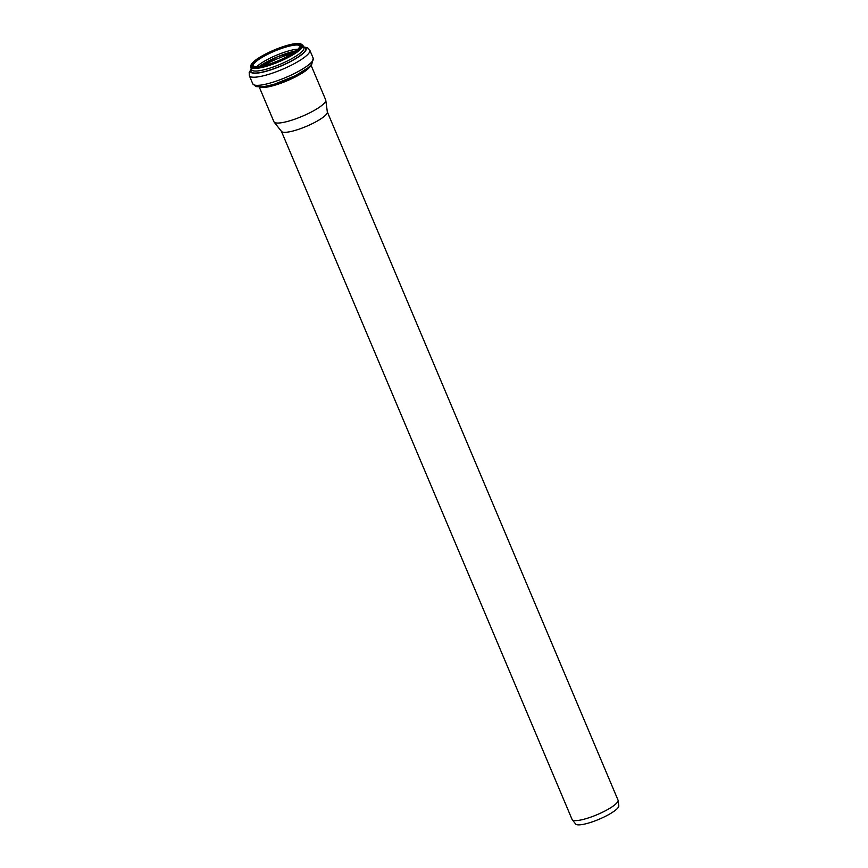 <?xml version="1.0" encoding="UTF-8"?>
<svg xmlns="http://www.w3.org/2000/svg" width="868" height="868" viewBox="0 0 868 868"><rect width="100%" height="100%" fill="white"/><g stroke="black" fill="none" stroke-linecap="round" stroke-linejoin="round"><path stroke-width="1.3" d="M327.323 111.907L618.005 800.057A24.922 5.327 157.1 0 1 618.092 800.372A24.922 5.327 157.1 0 1 599.17 813.783A24.922 5.327 157.1 0 1 573.227 820.336A24.922 5.327 157.1 0 1 572.251 819.728A24.922 5.327 157.1 0 1 572.088 819.457L281.406 131.307M618.092 800.372L618.808 805.786A23.469 5.013 157.1 0 1 600.992 818.426A23.469 5.013 157.1 0 1 576.558 824.6A23.469 5.013 157.1 0 1 575.647 824.025L572.251 819.728M311.048 65.23L325.684 99.874A28.091 6 157.1 0 1 325.771 100.221L327.344 112.07A24.922 5.327 157.1 0 1 308.422 125.48A24.922 5.327 157.1 0 1 282.48 132.044A24.922 5.327 157.1 0 1 281.503 131.437L274.104 122.041A28.091 6 157.1 0 1 273.919 121.737L259.282 87.093M325.771 100.221A28.091 6 157.1 0 1 304.44 115.335A28.091 6 157.1 0 1 275.199 122.735A28.091 6 157.1 0 1 274.104 122.041M263.297 65.794A30.033 6.423 157.1 0 1 292.972 53.263M259.12 66.608A27.581 5.892 157.1 0 1 296.476 50.821M256.602 66.847A25.541 5.458 157.1 0 1 276.349 55.292A25.541 5.458 157.1 0 1 298.408 49.183M253.185 66.087A25.541 5.458 157.1 0 1 274.592 51.125A25.541 5.458 157.1 0 1 300.241 46.21L297.518 49.986C289.749 55.845 279.995 60.651 268.266 64.416L256.494 66.847L253.185 66.087M253.38 66.63A26.311 5.62 157.1 0 1 281.156 47.599A26.311 5.62 157.1 0 1 294.729 52.145A26.311 5.62 157.1 0 1 253.38 66.63M252.295 67.151A27.548 5.892 157.1 0 1 281.384 47.23A27.548 5.892 157.1 0 1 295.587 51.982A27.548 5.892 157.1 0 1 252.295 67.151M251.904 68.181A28.329 6.054 157.1 0 1 250.624 67.172L251.796 63.483L256.961 59.078L274.635 49.801L292.766 43.997L299.384 43.4L302.813 45.125A28.329 6.054 157.1 0 1 282.143 60.38A28.329 6.054 157.1 0 1 251.904 68.181M302.813 45.125L303.898 47.697A28.329 6.054 157.1 0 1 283.228 62.952A28.329 6.054 157.1 0 1 252.989 70.742A28.329 6.054 157.1 0 1 251.709 69.744L250.624 67.172M303.735 47.328A29.686 6.347 157.1 0 1 288.078 62.648A29.686 6.347 157.1 0 1 252.382 72.706A29.686 6.347 157.1 0 1 251.546 69.375M303.648 47.122A30.098 6.434 157.1 0 1 288.762 62.463A30.098 6.434 157.1 0 1 252.046 72.923A30.098 6.434 157.1 0 1 251.46 69.169M303.54 46.872L307.619 47.805L309.8 50.149A32.821 7.009 157.1 0 1 285.865 67.812A32.821 7.009 157.1 0 1 250.83 76.851A32.821 7.009 157.1 0 1 249.344 75.679L249.192 72.467L251.351 68.919M254.27 84.977A32.821 7.009 157.1 0 1 252.772 83.816L255.995 86.594L262.559 86.919L273.843 84.413L295.391 75.7L308.607 67.487L311.688 64.503L313.229 58.275A32.821 7.009 157.1 0 1 289.294 75.939A32.821 7.009 157.1 0 1 254.27 84.977M311.731 62.008A29.989 6.412 157.1 0 1 290.27 78.142A29.989 6.412 157.1 0 1 257.915 86.55M310.57 65.729A28.091 6 157.1 0 1 287.438 80.637A28.091 6 157.1 0 1 260.172 87.169A28.091 6 157.1 0 1 259.977 87.093M259.207 66.597L277.706 56.702L296.4 50.876M249.344 75.679L252.772 83.816M309.8 50.149L313.229 58.275"/></g></svg>
